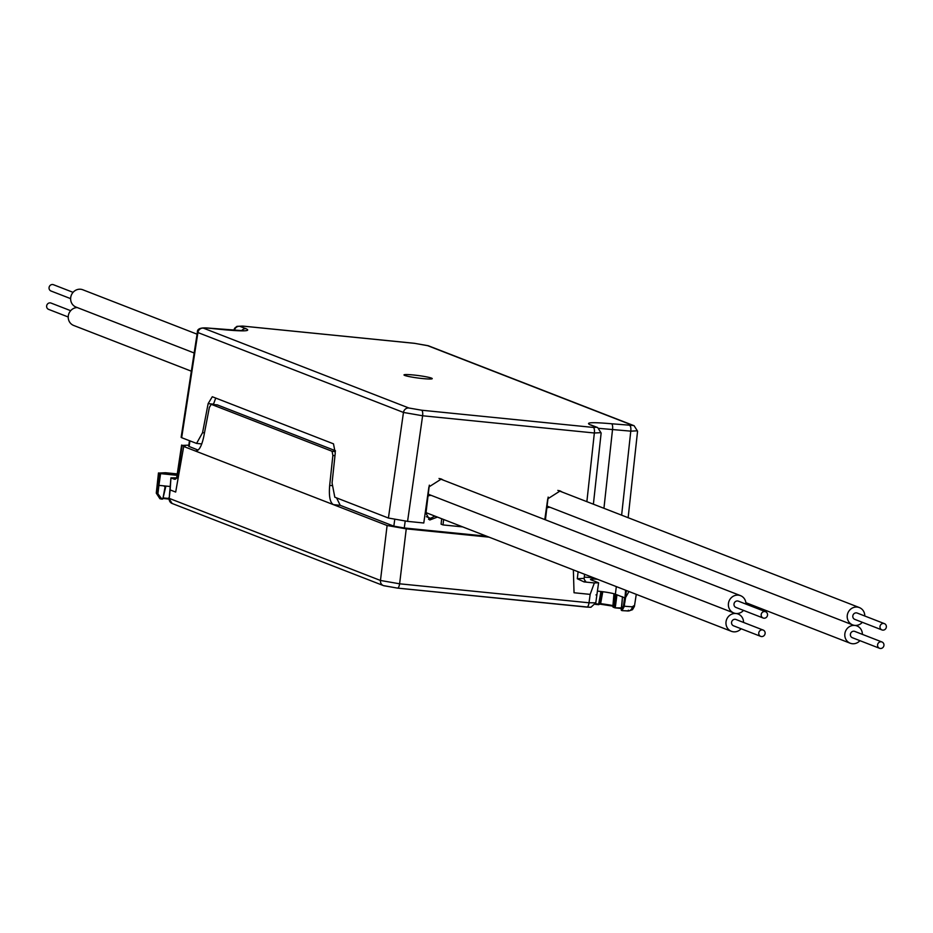 <?xml version="1.0" encoding="UTF-8"?>
<svg xmlns="http://www.w3.org/2000/svg" width="933" height="933" viewBox="0 0 933 933"><rect width="100%" height="100%" fill="white"/><g stroke="black" fill="none" stroke-linecap="round" stroke-linejoin="round"><path stroke-width="1.4" d="M599.208 604.152L600.514 604.222A22.404 1.948 -172.5 0 1 612.911 606.158L600.514 604.222L602.788 591.697M621.273 608.479L615.01 607.85L621.32 608.456M628.807 610.905L628.749 610.905A0.676 0.641 82.1 0 0 629.005 610.94L622.136 610.625A0.676 0.63 -68.8 0 1 621.996 610.59M165.129 486.618L162.913 498.595A0.676 0.676 0 0 1 162.179 499.143L159.893 498.723L162.47 498.56L161.432 498.455L157.899 493.79L158.925 485.37L158.074 485.218L159.73 473.532L177.037 475.329M158.47 472.949L156.278 493.137L159.905 498.723L157.047 493.65L158.015 485.195L157.479 490.07L158.33 490.21M162.214 499.143A0.676 0.63 111.2 0 0 162.867 498.607M164.721 486.618L163.718 485.848L165.899 486.07L162.913 498.595L165.141 486.571A0.676 0.63 -68.8 0 1 165.363 486.175M163.718 485.848L158.925 485.37L160.581 473.684M165.899 486.07L169.958 486.478M593.423 577.702L584.28 577.142M584.839 580.827L585.586 581.119L584.058 581.912L577.294 578.74L578.11 571.754M594.356 582.938L598.589 582.763L595.79 602.823L589.026 602.788L590.157 594.379L594.356 582.938L584.058 581.912M596.863 595.079L598.589 582.787L591.207 579.906A13.727 1.19 7.5 0 1 590.472 579.405A13.727 1.19 7.5 0 1 597.482 579.276M177.258 473.906L165.491 472.728L158.552 473.078L159.73 473.532M158.47 472.926L158.015 485.195M188.828 445.158L182.168 445.426L177.27 477.754L175.381 479.189M174.483 479.27L170.949 477.894L170.156 489.918L175.684 492.064L183.719 446.475L333.384 504.636C330.002 502.572 328.766 496.158 329.676 485.405L332.871 455.444L332.066 451.269L211.115 404.281M176.617 477.836L170.937 477.836M625.588 590.204L624.352 606.333L621.984 610.579A0.676 0.63 -68.8 0 1 621.588 609.902L622.428 596.957L624.515 597.761L623.489 606.182L621.588 609.902M590.157 594.379L574.04 592.758L573.363 569.911M628.97 591.51L625.367 597.901L626.416 590.519M596.852 595.091L595.977 594.892L596.852 595.091L595.79 602.823L590.927 607.255L589.341 607.231L397.645 588.117M595.569 603.768A13.738 1.201 -172.5 0 1 598.659 604.083L600.84 592.14L599.826 591.359L602.053 591.627A13.517 1.178 -172.5 0 1 613.541 593.633L614.672 593.948L612.946 606.59A0.676 0.595 106.7 0 0 613.459 607.29A14.415 1.26 -172.5 0 1 614.019 607.476M612.946 606.555L612.946 606.59A13.738 1.201 -172.5 0 1 613.751 606.858L614.462 607.126L615.745 594.356L622.428 596.957M622.684 596.863L621.681 596.654M616.328 586.6L613.751 606.858A0.676 0.63 111.2 0 0 614.147 607.535L614.847 607.815A0.676 0.63 111.2 0 1 614.462 607.126L615.302 607.301L616.9 595.277L615.209 594.146A13.517 1.178 7.5 0 0 614.672 593.948L614.077 594.449M599.826 591.359L599.826 591.359A13.517 1.178 7.5 0 0 597.412 591.102M615.022 607.85A0.676 0.676 0 0 1 614.847 607.815A0.676 0.63 111.2 0 0 615.01 607.85L621.378 607.908M615.745 594.356L616.503 594.648L615.745 594.356M621.833 610.509L621.786 610.485A0.676 0.63 -68.8 0 1 621.623 610.45A0.676 0.676 0 0 1 621.203 609.75L622.416 597.587M621.984 610.579L621.623 610.45A0.676 0.63 -68.8 0 1 621.238 609.762M628.177 610.952L622.288 610.66M633.589 605.844L632.387 606.823L623.489 606.182M634.405 606.415L636.271 594.356M489.067 537.151L406.252 528.848L399.616 583.801L380.466 580.466L169.176 498.362L170.937 477.848M406.252 528.848L387.102 525.512L333.384 504.636L340.23 505.324L393.831 526.154L394.729 519.564M170.156 489.918L169.176 498.362A5.073 4.758 -68.8 0 0 172.104 503.47L168.628 497.965M628.819 610.905L627.104 610.975M618.567 595.441L617.028 594.846M583.545 578.402L577.294 578.74M198.053 450.068L188.653 446.289L189.457 440.714M181.62 445.053L185.259 446.627L183.719 446.475M486.723 536.23L404.257 527.973L393.831 526.154M335.414 450.709L217.377 404.922M336.58 497.895L340.23 505.324M217.669 404.957L211.243 404.316L209.354 407.441L203.791 436.481C201.575 446.732 198.671 451.537 195.079 450.896L195.86 451.047M548.161 497.079L545.42 519.821M429.332 485.16L425.949 513.22L429.763 519.996L437.425 517.08M428.55 519.343L434.895 516.089M177.27 477.754L176.734 477.381L175.147 479.27M613.541 593.633L614.672 593.948L613.541 593.633M612.958 605.587A21.727 1.889 -172.5 0 0 600.607 603.651L599.219 604.129A0.676 0.665 54.9 0 1 598.485 604.677L599.219 604.129L601.435 592.14A0.676 0.665 54.9 0 1 601.925 591.615L602.053 591.627M598.485 604.677L598.473 604.666A14.415 1.26 -172.5 0 0 595.324 604.339L598.485 604.677A0.676 0.676 0 0 0 598.951 604.561L599.686 604.036A0.676 0.665 54.9 0 0 599.954 603.616L602.112 591.662A0.676 0.665 54.9 0 1 602.123 591.627L602.193 591.639M600.84 592.14L602.112 591.662M462.698 526.9L443.023 524.929L441.087 524.171L441.694 518.736M206.438 327.961L203.312 328.113L408.864 408.001L421.634 410.217L593.376 427.442L596.49 427.279L590.239 424.853C584.944 422.416 592.047 422.054 611.57 423.769L632.912 425.448L427.361 345.56L414.59 343.344L242.86 326.118L239.734 326.282L245.985 328.708C251.292 331.145 244.178 331.507 224.655 329.781L206.438 327.961A5.073 1.691 -84.3 0 0 206.286 327.926C200.094 327.67 197.131 329.081 197.376 332.16L197.913 332.556L181.667 437.694L196.571 443.42L202.566 432.667L208.129 403.627L212.292 396.735L333.489 443.84L335.262 453.03L332.066 482.991L334.807 497.207L388.42 518.037L407.569 521.372L423.78 522.993L428.912 486.933L441.356 479.014L443.455 480.192M441.636 479.48L440.434 478.711M560.465 491.399L559.264 490.63M213.377 404.502L215.733 398.076M599.149 428.375L630.778 431.151L637.017 430.836M632.912 425.448A5.073 4.758 -68.8 0 1 634.09 425.728L637.566 431.186L628.142 517.698M586.869 501.662L594.356 432.994L600.595 432.679M593.388 504.193L601.144 433.005L597.668 427.559L591.056 425.005M562.284 492.099L560.185 490.921L547.741 498.852L544.79 519.564M443.023 524.929L443.618 519.483M203.312 328.113A5.073 4.758 111.2 0 0 197.913 332.556L403.464 412.444L422.614 415.768L407.569 521.372M413.529 374.996A14.24 1.236 -172.5 0 1 432.084 378.786A14.24 1.236 -172.5 0 1 422.696 378.565A14.24 1.236 -172.5 0 1 404.106 375.101A14.24 1.236 -172.5 0 1 413.529 374.996M68.214 316.998L48.598 309.371A3.382 3.172 -68.8 0 1 46.65 305.907A3.382 3.172 -68.8 0 1 51.047 303.073L70.663 310.689M77.276 307.563A9.295 8.724 111.2 0 0 73.637 325.442L191.347 371.194M70.628 298.642L51.012 291.014A3.382 3.172 -68.8 0 1 49.064 287.551A3.382 3.172 -68.8 0 1 53.461 284.717L73.077 292.344M197.061 334.177L82.792 289.766A9.295 8.724 111.2 0 0 70.931 296.402A9.295 8.724 111.2 0 0 76.051 307.097L194.157 352.989M761.188 614.544A3.382 3.172 111.2 0 0 763.136 618.019A3.382 3.172 111.2 0 0 767.521 615.185A3.382 3.172 111.2 0 0 765.573 611.721A3.382 3.172 111.2 0 0 761.188 614.544M763.136 618.019L735.939 607.453A3.382 3.172 -68.8 0 1 734.003 603.978A3.382 3.172 -68.8 0 1 738.388 601.155L765.573 611.721M743.519 610.392A9.295 8.724 -68.8 0 1 728.673 602.263A9.295 8.724 -68.8 0 1 745.957 604.094M733.805 612.958L429.961 494.887A9.295 8.724 -68.8 0 1 428.27 493.989M765.107 633.542A3.382 3.172 111.2 0 0 763.159 630.067A3.382 3.172 111.2 0 0 758.774 632.901A3.382 3.172 111.2 0 0 760.71 636.364A3.382 3.172 111.2 0 0 765.107 633.542M760.71 636.364L733.525 625.81A3.382 3.172 -68.8 0 1 731.577 622.334A3.382 3.172 -68.8 0 1 735.974 619.5L763.159 630.067M741.094 628.749A9.295 8.724 -68.8 0 1 726.259 620.62A9.295 8.724 -68.8 0 1 743.543 622.451M731.39 631.314L427.547 513.243A9.295 8.724 -68.8 0 1 426.043 512.474M428.025 496.006A9.295 8.724 -68.8 0 1 431.186 495.365M880.017 626.463A3.382 3.172 111.2 0 0 881.953 629.927A3.382 3.172 111.2 0 0 886.35 627.093A3.382 3.172 111.2 0 0 884.402 623.629A3.382 3.172 111.2 0 0 880.017 626.463M881.953 629.927L854.768 619.36A3.382 3.172 -68.8 0 1 852.82 615.897A3.382 3.172 -68.8 0 1 857.217 613.063L884.402 623.629M862.337 622.311A9.295 8.724 -68.8 0 1 847.502 614.182A9.295 8.724 -68.8 0 1 864.786 616.002M852.634 624.877L548.791 506.794A9.295 8.724 -68.8 0 1 547.1 505.896M883.936 645.449A3.382 3.172 111.2 0 0 881.988 641.986A3.382 3.172 111.2 0 0 877.591 644.82A3.382 3.172 111.2 0 0 879.539 648.283A3.382 3.172 111.2 0 0 883.936 645.449M879.539 648.283L852.354 637.717A3.382 3.172 -68.8 0 1 850.406 634.253A3.382 3.172 -68.8 0 1 854.803 631.419L881.988 641.986M859.923 640.656A9.295 8.724 -68.8 0 1 845.088 632.539A9.295 8.724 -68.8 0 1 862.372 634.358M546.855 507.914A9.295 8.724 -68.8 0 1 550.015 507.272M168.616 499.038L162.937 498.467L168.616 499.038M586.74 607.068A5.073 1.691 -84.3 0 0 586.892 607.115L397.493 588.117A5.073 1.691 -84.3 0 1 397.341 588.082L384.571 585.866A5.073 4.758 -68.8 0 1 383.393 585.586L172.104 503.47M613.926 594.041L612.864 606.567A0.676 0.676 0 0 0 613.343 607.266L614.147 607.535A0.676 0.63 111.2 0 0 614.299 607.581L614.707 607.733M161.152 499.038L161.432 498.455M157.047 493.65L157.899 493.79M595.79 602.823L590.927 607.255L586.892 607.115A5.073 1.691 -84.3 0 0 589.026 602.788L399.616 583.801A5.073 1.691 -84.3 0 1 397.505 588.128L383.393 585.586M628.341 610.194L628.912 610.905A5.073 4.408 -91.3 0 0 632.387 606.823M625.518 597.925L624.783 602.753L623.932 602.601M383.323 585.551A5.073 4.758 -68.8 0 1 380.466 580.466L387.102 525.512M168.605 498.455L163.042 497.907M585.003 580.979L585.119 581.026A2.531 2.379 111.2 0 0 585.586 581.119M196.327 451.012L195.079 450.896M426.416 516.707L431.897 518.83M189.107 446.592L189.924 440.901M332.066 451.269L335.379 451.595M332.871 455.444L334.982 455.654M329.676 485.405L331.868 485.626M404.257 527.973L405.202 521.115M204.479 432.854L202.566 432.667M408.864 408.001A5.073 4.758 111.2 0 0 403.464 412.444L388.42 518.037M208.129 403.627L213.435 404.164M629.798 425.6A5.073 1.691 95.7 0 1 630.778 431.151L621.623 515.168M611.57 423.769A5.073 1.691 95.7 0 1 612.549 429.32L603.943 508.298M421.634 410.217A5.073 1.691 95.7 0 1 422.614 415.768L594.356 432.994A5.073 1.691 95.7 0 0 593.376 427.442M590.239 424.853A5.073 4.758 -68.8 0 1 591.417 425.133M596.49 427.279A5.073 4.758 -68.8 0 1 597.668 427.559M634.09 425.728L428.539 345.84L414.439 343.297A5.073 1.691 -84.3 0 0 414.287 343.309M427.361 345.56A5.073 4.758 -68.8 0 1 428.539 345.84M414.59 343.344A5.073 1.691 -84.3 0 0 414.439 343.297L242.708 326.084A5.073 1.691 -84.3 0 0 242.545 326.095M242.86 326.118A5.073 1.691 -84.3 0 0 242.708 326.084L236.924 326.363L234.568 328.299L233.763 330.527M239.734 326.282A5.073 4.758 111.2 0 0 234.358 330.562M245.985 328.708A5.073 4.758 111.2 0 0 241.542 330.807M244.551 330.807L206.286 327.926A5.073 1.691 -84.3 0 0 206.123 327.926M622.381 597.563L622.626 596.852M628.935 610.94L632.492 609.692L634.405 606.427M628.131 610.812L628.924 610.94M584.081 578.74L584.606 574.273M585.119 581.026L584.081 578.787M211.15 404.281L217.541 404.922M181.62 445.088L176.734 477.381M599.441 604.141L600.514 604.222M201.726 443.933L196.711 443.432M197.376 332.16L181.13 437.32M740.534 595.639L439.023 478.466M738.12 613.996L736.895 613.517M859.363 607.558L557.852 490.385M850.208 643.234L745.887 602.683M856.949 625.903L855.724 625.437"/></g></svg>
